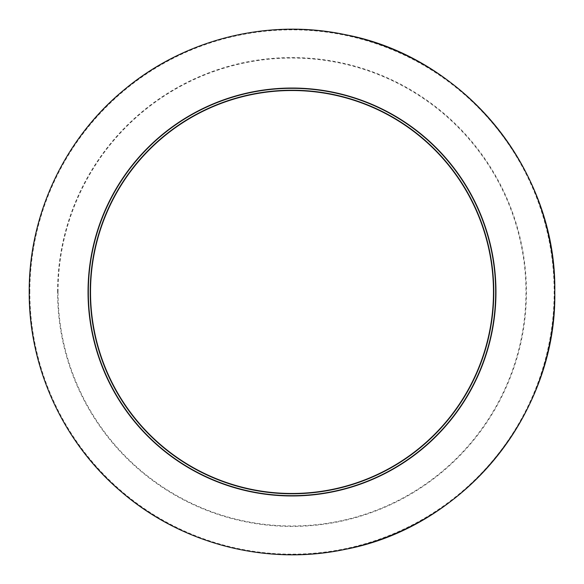<?xml version="1.0" encoding="UTF-8"?>
<svg xmlns="http://www.w3.org/2000/svg" width="584" height="584" viewBox="0 0 584 584"><rect width="100%" height="100%" fill="white"/><g stroke="black" fill="none" stroke-linecap="round" stroke-linejoin="round"><path stroke-width="0.44" stroke-dasharray="2.92 2.19" d="M90.535 292A201.465 201.465 0 0 0 292 493.465A201.465 201.465 0 0 0 493.465 292A201.465 201.465 0 0 0 292 90.535A201.465 201.465 0 0 0 90.535 292M29.842 292A262.158 262.158 0 0 1 292 29.842A262.158 262.158 0 0 1 554.158 292A262.158 262.158 0 0 1 292 554.158A262.158 262.158 0 0 1 29.842 292M57.575 292A234.425 234.425 0 0 1 292 57.575A234.425 234.425 0 0 1 526.425 292A234.425 234.425 0 0 1 292 526.425A234.425 234.425 0 0 1 57.575 292M58.035 292A233.965 233.965 0 0 1 292 58.035A233.965 233.965 0 0 1 525.965 292A233.965 233.965 0 0 1 292 525.965A233.965 233.965 0 0 1 58.035 292"/><path stroke-width="0.88" d="M493.465 292A201.465 201.465 0 0 1 292 493.465A201.465 201.465 0 0 1 90.535 292A201.465 201.465 0 0 1 292 90.535A201.465 201.465 0 0 1 493.465 292A201.465 201.465 0 0 1 292 493.465A201.465 201.465 0 0 1 90.535 292A201.465 201.465 0 0 1 292 90.535A201.465 201.465 0 0 1 493.465 292M493.787 292A201.787 201.787 0 0 1 292 493.787A201.787 201.787 0 0 1 90.213 292A201.787 201.787 0 0 1 292 90.213A201.787 201.787 0 0 1 493.787 292M88.33 292A203.67 203.67 0 0 1 292 88.33A203.67 203.67 0 0 1 495.67 292A203.67 203.67 0 0 1 292 495.67A203.67 203.67 0 0 1 88.33 292M88.031 292A203.969 203.969 0 0 1 292 88.031A203.969 203.969 0 0 1 495.969 292A203.969 203.969 0 0 1 292 495.969A203.969 203.969 0 0 1 88.031 292M29.251 292A262.749 262.749 0 0 1 292 29.251A262.749 262.749 0 0 1 554.749 292A262.749 262.749 0 0 1 292 554.749A262.749 262.749 0 0 1 29.251 292M29.2 292C28.769 214.773 64.707 138.401 124.487 89.513C184.763 39.04 268.406 18.265 345.29 34.66C464.382 57.05 557.019 170.827 554.8 292C557.026 413.158 464.389 526.951 345.29 549.34C267.049 566.049 181.843 544.171 121.326 491.837C63.4 442.898 28.799 367.84 29.2 292"/></g></svg>
